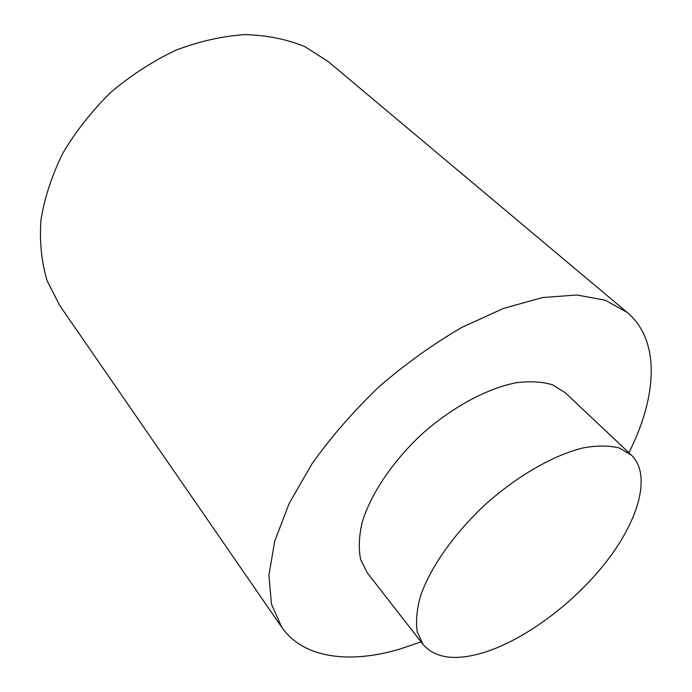 <?xml version="1.0" encoding="UTF-8"?>
<svg xmlns="http://www.w3.org/2000/svg" width="692" height="692" viewBox="0 0 692 692"><rect width="100%" height="100%" fill="white"/><g stroke="black" fill="none" stroke-linecap="round" stroke-linejoin="round"><path stroke-width="1.04" d="M421.056 641.856L399.829 649.096C349.538 663.983 303.364 658.516 281.601 627.056L59.858 305.656L47.186 280.943C41.546 262.303 39.453 242.096 40.889 220.307C44.504 197.981 51.831 175.586 62.86 153.14C75.921 131.151 91.932 110.858 110.91 92.261C131.203 75.125 152.915 61.086 176.028 50.153C199.417 41.286 222.4 36.096 244.968 34.6C266.792 35.214 286.722 39.202 304.74 46.572L328.155 61.519L627.281 312.507C660.696 340.637 657.166 396.827 628.89 452.724M281.601 627.056L271.454 604.116L268.911 575.19L274.715 541.179L289.178 503.421L312.057 463.692C331.208 436.851 353.508 411.23 378.957 386.828C405.642 363.793 433.244 344.002 461.772 327.463L503.473 308.416L542.424 297.569L576.834 294.991L605.396 300.242L627.281 312.507M631.398 455.094L565.148 392.632L552.614 384.838C542.208 381.681 530.029 380.989 516.059 382.771C487.004 388.428 452.17 407.173 421.938 434.066C392.321 461.633 370.384 494.546 362.02 522.944C358.932 536.681 358.473 548.877 360.644 559.525L367.218 572.742L423.167 644.572C435.51 658.49 455.838 661.111 484.166 652.426C526.145 639.192 575.502 601.902 607.472 560.209C639.339 518.619 651.397 474.487 631.398 455.094L619.401 448.027C609.228 445.44 597.109 445.406 583.045 447.923C553.661 455.111 517.607 475.681 485.706 504.139C454.376 533.221 430.502 567.181 420.58 595.76C416.748 609.522 415.641 621.589 417.267 631.96L423.167 644.572"/></g></svg>
